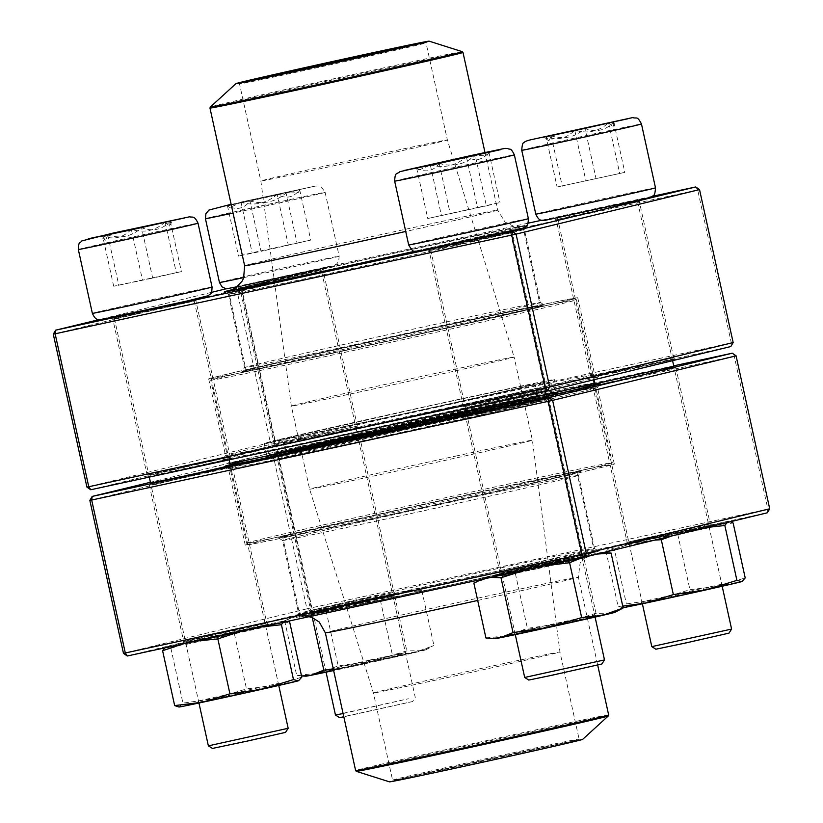 <?xml version="1.0" encoding="UTF-8"?>
<svg xmlns="http://www.w3.org/2000/svg" width="823" height="823" viewBox="0 0 823 823"><rect width="100%" height="100%" fill="white"/><g stroke="black" fill="none" stroke-linecap="round" stroke-linejoin="round"><path stroke-width="0.62" stroke-dasharray="4.12 3.09" d="M53.289 334.159L236.757 289.645L270.376 442.589L86.919 487.103M733.159 342.553L274.707 441.622L241.077 288.678L697.688 189.979L731.318 342.913L730.803 346.545L274.193 445.243L90.736 489.757M232.508 289.593A154.899 1.348 167.6 0 1 399.834 251.879A154.899 1.348 167.6 0 1 526.957 225.286L524.364 229.37A151.494 1.327 -12.4 0 0 524.374 229.35A151.494 1.327 -12.4 0 0 376.132 260.593A151.494 1.327 -12.4 0 0 228.455 294.418A151.494 1.327 -12.4 0 0 228.465 294.428A151.494 1.327 -12.4 0 0 321.248 275.263A151.494 1.327 -12.4 0 0 524.364 229.37L540.454 302.504A151.494 1.327 167.6 0 1 540.454 302.504A151.494 1.327 167.6 0 1 337.327 348.417A151.494 1.327 167.6 0 1 244.534 367.562A151.494 1.327 167.6 0 1 244.534 367.552A151.494 1.327 167.6 0 1 447.661 321.649A151.494 1.327 167.6 0 1 540.444 302.494L544.497 305.086A154.899 1.348 -12.4 0 0 449.625 324.674A154.899 1.348 -12.4 0 0 241.941 371.605A154.899 1.348 -12.4 0 0 393.517 339.673A154.899 1.348 -12.4 0 0 544.497 305.086M526.915 225.348A154.899 1.348 167.6 0 1 415.09 251.231M528.088 223.187L226.078 288.822M211.418 292.371L98.986 319.653M651.991 196.399L541.627 220.266M454.183 243.701L427.075 249.297L439.544 246.272L513.521 230.286L454.183 243.701M137.853 312.082L110.745 317.678L123.213 314.653L197.191 298.667L137.853 312.082M264.955 281.24L237.847 286.836L250.315 283.812L324.293 267.835L264.955 281.24M581.275 212.859L554.177 218.455L566.635 215.431L640.613 199.454L581.275 212.859M340.732 435.141A192.345 1.677 -12.4 0 0 598.619 376.831A192.345 1.677 -12.4 0 0 410.41 416.51A192.345 1.677 -12.4 0 0 222.92 459.44A192.345 1.677 -12.4 0 0 340.732 435.141M489.263 403.291L548.602 389.876L474.892 405.801L462.156 408.877L489.263 403.291M172.943 471.672L232.281 458.257L158.572 474.182L145.836 477.258L172.943 471.672M300.035 440.83L359.373 427.415L285.663 443.34L272.927 446.426L300.035 440.83M616.365 372.449L675.704 359.034L601.994 374.959L589.258 378.045L616.365 372.449M455.16 245.213L512.225 232.312L441.221 247.651L429.102 250.593L455.16 245.213M489.52 401.47L463.452 406.85L475.704 403.887L546.575 388.569L489.52 401.47M582.262 214.371L639.317 201.481L568.312 216.819L556.204 219.751L582.262 214.371M616.622 370.638L590.554 376.018L602.796 373.056L673.677 357.738L616.622 370.638M265.932 282.752L322.997 269.851L251.992 285.2L239.874 288.132L265.932 282.752M300.292 439.019L274.224 444.399L286.476 441.437L357.347 426.119L300.292 439.019M138.84 313.594L195.895 300.693L124.89 316.032L112.772 318.974L138.84 313.594M173.19 469.851L147.132 475.231L159.374 472.268L230.255 456.96L173.19 469.851M341.236 431.519A188.94 1.646 167.6 0 1 225.502 455.397A188.94 1.646 167.6 0 1 225.512 455.386A188.94 1.646 167.6 0 1 409.679 413.218A188.94 1.646 167.6 0 1 594.556 374.239A188.94 1.646 167.6 0 1 594.566 374.249A188.94 1.646 167.6 0 1 341.236 431.519M324.427 355.042A188.94 1.646 -12.4 0 0 577.756 297.782A188.94 1.646 -12.4 0 0 392.869 336.741A188.94 1.646 -12.4 0 0 208.692 378.93A188.94 1.646 -12.4 0 0 324.427 355.042M274.707 441.622L274.193 445.243L270.376 442.589L274.707 441.622M699.529 189.609L697.688 189.979L695.713 186.955M241.077 288.678L236.757 289.645L239.112 285.653L241.077 288.678M485.169 236.18L430.398 248.556L498.563 233.835L510.198 231.016L485.169 236.18M604.494 659.912L524.693 677.463M528.757 680.055L601.901 663.976M430.275 164.847C443.638 168.561 455.675 165.907 466.384 156.864C475.241 161.668 482.741 160.115 488.893 152.173L487.977 152.337M475.293 155.475L489.263 152.142L487.288 155.218L475.293 155.475C464.738 164.487 452.701 167.141 439.194 163.458L475.293 155.475L486.372 205.843L499.973 202.54L427.754 218.517L486.372 205.843M417.559 167.82L439.194 163.458C433.135 171.379 425.635 172.933 416.675 168.139L419.102 169.96L430.1 165.238M419.102 169.96L416.273 168.015M416.675 168.139L427.754 218.517M430.347 165.176L441.354 215.214M439.194 163.458L450.263 213.826M488.893 152.173L499.973 202.54M466.476 157.286L477.463 207.231M560.37 216.953L637.29 200.174L560.37 216.953M731.596 629.081L651.795 646.621M655.849 649.213L728.993 633.134M544.661 136.978L551.184 135.836L549.044 140.928L546.081 136.711M557.12 187.006L624.801 172.377L557.12 187.006L546.04 136.639C556.945 140.846 566.512 138.676 574.742 130.127C587.416 134.036 598.702 131.598 608.588 122.812M608.701 123.018L612.816 126.824L613.732 122.01L616.355 121.31L615.079 121.495M585.03 128.522L613.732 122.01C605.625 130.528 596.058 132.698 585.03 128.522C575.143 137.318 563.858 139.756 551.184 135.836L585.03 128.522L596.109 178.889M551.184 135.836L562.263 186.204M613.732 122.01L624.801 172.377M608.639 123.028L619.657 173.18M574.845 130.59L585.811 180.494M231.17 204.495L299.994 189.516L231.232 204.793M266.189 280.941L320.97 268.555L252.795 283.287L241.17 286.106L266.189 280.941M343.088 713.541L408.403 698.758L335.465 715.002M339.529 717.594L412.673 701.515L415.265 697.462L320.97 268.555M412.673 701.515L343.808 716.812M249.966 200.997L286.065 193.014C275.51 202.026 263.473 204.69 249.966 200.997C243.906 208.919 236.407 210.482 227.446 205.688L249.966 200.997L261.035 251.375L310.744 240.09L252.126 252.764L238.526 256.056L261.035 251.375M228.331 205.359L227.086 205.729L229.874 207.499L241.046 202.386L231.201 204.66M277.156 194.403L241.046 202.386C254.41 206.11 266.446 203.446 277.156 194.403C286.013 199.217 293.513 197.654 299.665 189.722L277.156 194.403L288.235 244.77M286.065 193.014L300.035 189.681L298.06 192.757L286.065 193.014L297.144 243.392M299.665 189.722L310.744 240.09M241.046 202.386L252.126 252.764M227.446 205.688L238.526 256.056M190.987 300.169L114.068 316.937L190.987 300.169M288.163 728.293L208.363 745.844M212.427 748.436L285.571 732.357M165.269 222.231L169.394 226.047L170.299 221.222L172.933 220.523L171.647 220.718M141.607 227.734L170.299 221.222C162.203 229.751 152.636 231.921 141.607 227.734C131.721 236.53 120.446 238.968 107.762 235.059L141.607 227.734L152.677 278.112L181.379 271.59L113.687 286.229L152.677 278.112M101.239 236.201L107.762 235.059L105.611 240.151L102.649 235.923M113.687 286.229L102.618 235.851C113.523 240.059 123.09 237.888 131.32 229.339C143.994 233.248 155.28 230.81 165.156 222.025M131.413 229.802L142.389 279.707M165.207 222.251L176.235 272.392M107.762 235.059L118.841 285.427M170.299 221.222L181.379 271.59M423.557 409.7A148.593 1.296 167.6 0 1 264.183 443.412A148.593 1.296 167.6 0 1 409.031 410.245A148.593 1.296 167.6 0 1 554.435 379.598A148.593 1.296 167.6 0 1 423.557 409.7M421.643 409.936A128.635 1.121 167.6 0 1 283.678 439.132A128.635 1.121 167.6 0 1 409.072 410.41A128.635 1.121 167.6 0 1 534.94 383.888A128.635 1.121 167.6 0 1 421.643 409.936M231.037 464.656A185.535 1.615 167.6 0 1 411.881 423.217A185.535 1.615 167.6 0 1 593.434 384.969A185.535 1.615 -12.4 0 0 471.445 410.214A185.535 1.615 -12.4 0 0 231.026 464.625L231.016 464.645M546.554 396.377A185.535 1.615 167.6 0 1 466.857 414.37A185.535 1.615 -12.4 0 0 546.554 396.377M375.638 342.296A187.243 1.636 167.6 0 1 576.45 299.798A187.243 1.636 167.6 0 1 576.46 299.809A187.243 1.636 167.6 0 1 411.541 337.739A187.243 1.636 167.6 0 1 210.719 380.226A187.243 1.636 167.6 0 1 210.719 380.205A187.243 1.636 167.6 0 1 375.638 342.296M466.487 412.724A187.243 1.636 -12.4 0 0 546.194 394.742M594.741 382.932A187.243 1.636 -12.4 0 0 411.51 421.541A187.243 1.636 -12.4 0 0 229 463.339A187.243 1.636 -12.4 0 0 229.01 463.359A187.243 1.636 -12.4 0 0 229.905 463.308M375.442 340.619A185.535 1.615 -12.4 0 0 212.025 378.179A185.535 1.615 -12.4 0 0 393.569 339.94A185.535 1.615 -12.4 0 0 574.423 298.502A185.535 1.615 -12.4 0 0 375.442 340.619M407.663 336.514A150.64 1.317 167.6 0 1 246.098 370.7A150.64 1.317 167.6 0 1 392.941 337.07A150.64 1.317 167.6 0 1 540.351 306.002A150.64 1.317 167.6 0 1 407.663 336.514M231.479 289.994A150.64 1.317 167.6 0 1 390.215 254.029A150.64 1.317 167.6 0 1 522.811 226.212A150.64 1.317 167.6 0 1 414.998 251.21M406.994 46.561A95.489 0.833 167.6 0 1 426.036 42.889A95.489 0.833 167.6 0 1 341.926 62.229A95.489 0.833 167.6 0 1 239.514 83.905A95.489 0.833 167.6 0 1 239.503 83.895A95.489 0.833 167.6 0 1 258.329 79.245M523.253 398.651A114.047 0.998 167.6 0 1 422.796 421.746A114.047 0.998 167.6 0 1 300.477 447.63A114.047 0.998 167.6 0 1 411.654 422.168A114.047 0.998 167.6 0 1 523.243 398.641A114.047 0.998 167.6 0 1 523.253 398.651L514.118 357.089A114.047 0.998 167.6 0 1 514.118 357.089A114.047 0.998 167.6 0 1 413.66 380.185A114.047 0.998 167.6 0 1 291.342 406.068A114.047 0.998 167.6 0 1 402.519 380.607A114.047 0.998 167.6 0 1 514.108 357.089L447.383 139.972A95.489 0.833 167.6 0 1 363.272 159.312A95.489 0.833 167.6 0 1 260.85 180.988A95.489 0.833 167.6 0 1 353.941 159.662A95.489 0.833 167.6 0 1 447.383 139.972L426.036 42.889A95.489 0.833 167.6 0 1 426.036 42.899L426.808 41.685M238.3 83.123L239.514 83.905L260.85 180.988L291.342 406.068L300.477 447.63A114.047 0.998 167.6 0 1 300.488 447.619L299.181 449.646A115.745 1.008 -12.4 0 0 423.331 423.392A115.745 1.008 -12.4 0 0 525.269 399.937A115.745 1.008 -12.4 0 0 412.014 423.814A115.745 1.008 -12.4 0 0 299.181 449.646M449.173 415.697A115.745 1.008 167.6 0 1 525.28 399.957A115.745 1.008 167.6 0 1 412.446 425.789A115.745 1.008 167.6 0 1 299.191 449.667A115.745 1.008 167.6 0 1 449.173 415.697M369.65 517.646A187.243 1.636 -12.4 0 0 612.281 462.742A187.243 1.636 -12.4 0 0 612.281 462.721A187.243 1.636 -12.4 0 0 489.171 488.214A187.243 1.636 -12.4 0 0 246.54 543.139A187.243 1.636 -12.4 0 0 246.55 543.149A187.243 1.636 -12.4 0 0 369.65 517.646M472.351 411.747A187.243 1.636 167.6 0 1 595.461 386.244A187.243 1.636 167.6 0 1 595.471 386.254A187.243 1.636 167.6 0 1 412.951 428.053A187.243 1.636 167.6 0 1 229.73 466.672A187.243 1.636 167.6 0 1 229.73 466.651A187.243 1.636 167.6 0 1 472.351 411.747M370.566 519.179A185.535 1.615 167.6 0 1 248.577 544.445A185.535 1.615 167.6 0 1 429.431 503.018A185.535 1.615 167.6 0 1 610.975 464.769A185.535 1.615 167.6 0 1 370.566 519.179M477.854 492.751A150.64 1.317 -12.4 0 0 282.649 536.946A150.64 1.317 -12.4 0 0 430.059 505.878A150.64 1.317 -12.4 0 0 576.902 472.248A150.64 1.317 -12.4 0 0 477.854 492.751M495.395 572.551A150.64 1.317 -12.4 0 0 300.189 616.736A150.64 1.317 -12.4 0 0 447.599 585.678A150.64 1.317 -12.4 0 0 594.443 552.038A150.64 1.317 -12.4 0 0 495.395 572.551M582.643 739.383A98.894 0.864 -12.4 0 0 517.626 752.829A98.894 0.864 -12.4 0 0 389.485 781.85M516.865 753.014A96.517 0.844 -12.4 0 0 391.799 781.315A96.517 0.844 -12.4 0 0 486.239 761.429A96.517 0.844 -12.4 0 0 580.318 739.877A96.517 0.844 -12.4 0 0 516.865 753.014M516.319 752.099A95.489 0.833 -12.4 0 0 392.581 780.101A95.489 0.833 -12.4 0 0 392.581 780.111A95.489 0.833 -12.4 0 0 486.023 760.421A95.489 0.833 -12.4 0 0 579.104 739.105A95.489 0.833 -12.4 0 0 579.104 739.095A95.489 0.833 -12.4 0 0 516.319 752.099M497.164 664.994A95.489 0.833 -12.4 0 0 373.426 692.997A95.489 0.833 -12.4 0 0 373.426 693.007A95.489 0.833 -12.4 0 0 466.867 673.307A95.489 0.833 -12.4 0 0 559.959 651.991L559.959 651.991A95.489 0.833 -12.4 0 0 497.164 664.994M457.403 455.736A114.047 0.998 -12.4 0 0 309.623 489.191L309.623 489.191A114.047 0.998 -12.4 0 0 421.222 465.664A114.047 0.998 -12.4 0 0 532.388 440.212A114.047 0.998 -12.4 0 0 532.388 440.202A114.047 0.998 -12.4 0 0 457.403 455.736M448.998 417.498A114.047 0.998 -12.4 0 0 301.208 450.953A114.047 0.998 -12.4 0 0 301.218 450.963A114.047 0.998 -12.4 0 0 412.807 427.435A114.047 0.998 -12.4 0 0 523.984 401.984A114.047 0.998 -12.4 0 0 523.984 401.974A114.047 0.998 -12.4 0 0 448.998 417.498M89.841 500.394L273.308 455.891L306.928 608.825L123.471 653.339M736.081 355.845L734.239 356.215L767.869 509.159L311.259 607.858L277.629 454.924L734.239 356.215L732.264 353.19M503.717 570.709A154.899 1.348 -12.4 0 0 296.043 617.641A154.899 1.348 -12.4 0 0 447.609 585.709A154.899 1.348 -12.4 0 0 598.599 551.122A154.899 1.348 -12.4 0 0 503.717 570.709M127.287 655.993L310.744 611.489L767.355 512.78L767.869 509.159L769.711 508.789M685.148 530.866L625.809 544.281L699.787 528.294L712.255 525.269L685.148 530.866M368.817 599.247L309.479 612.662L383.456 596.675L395.925 593.65L368.817 599.247M241.725 630.089L182.387 643.493L256.365 627.517L268.823 624.492L241.725 630.089M558.045 561.708L498.707 575.112L572.685 559.136L585.153 556.111L558.045 561.708M230.502 464.316A192.345 1.677 167.6 0 1 482.268 407.807A192.345 1.677 167.6 0 1 593.774 384.444M546.575 396.47A192.345 1.677 167.6 0 1 466.867 414.432M230.327 465.221A192.345 1.677 167.6 0 1 224.381 466.116A192.345 1.677 167.6 0 1 230.152 464.409M673.718 365.844L275.654 451.899L150.424 482.278M593.98 384.125L673.811 366.276M333.737 439.657L360.844 434.071L348.108 437.147L274.398 453.082L333.737 439.657M150.588 483.039L230.389 465.489M466.919 414.658L546.709 397.108M684.16 529.364L710.228 523.973L698.11 526.915L627.105 542.254L684.16 529.364M649.81 373.097L592.745 385.987L663.626 370.679L675.868 367.716L649.81 373.097M557.068 560.196L583.126 554.815L571.008 557.747L500.003 573.096L557.068 560.196M522.708 403.928L465.653 416.829L536.524 401.511L548.776 398.548L522.708 403.928M240.738 628.577L266.796 623.196L254.688 626.128L183.683 641.477L240.738 628.577M206.378 472.309L149.323 485.21L220.204 469.892L232.446 466.929L206.378 472.309M367.84 597.735L393.898 592.354L381.779 595.296L310.775 610.635L367.84 597.735M333.48 441.478L276.425 454.378L347.296 439.06L359.548 436.097L333.48 441.478M481.764 411.428A188.94 1.646 -12.4 0 0 228.434 468.699A188.94 1.646 -12.4 0 0 228.444 468.709A188.94 1.646 -12.4 0 0 413.321 429.729A188.94 1.646 -12.4 0 0 597.488 387.571A188.94 1.646 -12.4 0 0 597.498 387.551A188.94 1.646 -12.4 0 0 481.764 411.428M498.573 487.905A188.94 1.646 167.6 0 1 614.308 464.018A188.94 1.646 167.6 0 1 430.131 506.207A188.94 1.646 167.6 0 1 245.244 545.165A188.94 1.646 167.6 0 1 498.573 487.905M373.375 518.274A154.899 1.348 167.6 0 1 278.503 537.861A154.899 1.348 167.6 0 1 429.483 503.275A154.899 1.348 167.6 0 1 581.059 471.342A154.899 1.348 167.6 0 1 373.375 518.274M501.752 567.685A151.494 1.327 167.6 0 1 594.535 548.519A151.494 1.327 167.6 0 1 594.545 548.53A151.494 1.327 167.6 0 1 446.868 582.355A151.494 1.327 167.6 0 1 298.626 613.598A151.494 1.327 167.6 0 1 298.636 613.588A151.494 1.327 167.6 0 1 501.752 567.685M375.339 521.298A151.494 1.327 -12.4 0 0 578.466 475.396A151.494 1.327 -12.4 0 0 578.466 475.385A151.494 1.327 -12.4 0 0 485.673 494.541A151.494 1.327 -12.4 0 0 282.546 540.454A151.494 1.327 -12.4 0 0 282.556 540.464A151.494 1.327 -12.4 0 0 375.339 521.298M275.654 451.899L277.629 454.924L273.308 455.891L275.654 451.899M306.928 608.825L311.259 607.858L310.744 611.489L306.928 608.825M370.854 661.538L324.303 672.144L395.431 656.775L407.426 653.863L370.854 661.538M306.053 676.177A61.283 0.535 167.6 0 1 317.997 673.204A61.283 0.535 167.6 0 1 373.045 660.89A61.283 0.535 167.6 0 1 420.913 650.695A61.283 0.535 167.6 0 1 425.686 649.872A61.283 0.535 167.6 0 1 413.732 652.814A61.283 0.535 167.6 0 1 358.684 665.128A61.283 0.535 167.6 0 1 333.634 670.55M311.763 615.265L297.659 615.481L284.645 620.645L304.839 613.351L326.124 611.026L359.888 601.037L394.731 596.017L407.755 590.842L421.86 590.636L400.575 592.971L380.37 600.265L345.526 605.286L311.763 615.265L312.287 617.651M284.645 620.645L296.712 675.539L317.997 673.204L338.191 665.91L373.045 660.89L406.799 650.9L420.913 650.695L433.927 645.52L413.732 652.814L392.437 655.149L358.684 665.128L333.346 669.233M301.485 675.971L296.712 675.539M380.37 600.265L392.437 655.149M421.86 590.636L433.927 645.52M394.731 596.017L406.799 650.9M326.124 611.026L338.191 665.91M357.686 601.685L394.268 594.031L382.026 596.984L311.145 612.302L357.686 601.685M345.526 605.286A61.283 0.535 167.6 0 1 297.659 615.481A61.283 0.535 167.6 0 1 292.885 616.293A61.283 0.535 167.6 0 1 304.839 613.351A61.283 0.535 167.6 0 1 359.888 601.037A61.283 0.535 167.6 0 1 407.755 590.842A61.283 0.535 167.6 0 1 412.518 589.988A61.283 0.535 167.6 0 1 400.575 592.971A61.283 0.535 167.6 0 1 345.526 605.286M357.861 603.413L313.172 613.598L381.214 598.897L392.972 596.047L357.861 603.413M370.288 659.933L405.4 652.567L393.764 655.386L325.599 670.117L370.288 659.933M197.499 702.873L280.324 684.705L197.499 702.873M178.951 707.008A61.283 0.535 167.6 0 1 179.352 706.844A61.283 0.535 167.6 0 1 215.276 698.501A61.283 0.535 167.6 0 1 274.687 685.508A61.283 0.535 167.6 0 1 298.584 680.714M261.488 626.982L239.616 631.714M287.896 621.272L285.025 621.005L283.05 622.322M164.61 647.927L166.195 646.991L170.875 648.246L202.119 638.658L234.442 634.029L246.509 688.913L274.687 685.508L301.784 677.144M234.442 634.029L261.529 625.665L289.717 622.26M170.875 648.246L182.943 703.13L215.276 698.501L246.509 688.913M178.179 706.978L179.352 706.844L182.943 703.13M196.131 641.117L182.439 644.08M184.342 643.02L267.166 624.863L184.342 643.02M285.025 621.005A61.283 0.535 167.6 0 1 249.102 629.338A61.283 0.535 167.6 0 1 189.681 642.331A61.283 0.535 167.6 0 1 165.783 647.135A61.283 0.535 167.6 0 1 166.195 646.991A61.283 0.535 167.6 0 1 202.119 638.658A61.283 0.535 167.6 0 1 261.529 625.665A61.283 0.535 167.6 0 1 285.416 620.83A61.283 0.535 167.6 0 1 285.025 621.005M186.358 644.327L265.87 626.889L186.358 644.327M198.785 700.846L278.297 683.409L198.785 700.846M550.103 626.941L596.654 616.324L525.774 631.642L513.531 634.595L550.103 626.941M495.281 638.627A61.283 0.535 167.6 0 1 507.225 635.654A61.283 0.535 167.6 0 1 562.274 623.34A61.283 0.535 167.6 0 1 610.141 613.145A61.283 0.535 167.6 0 1 614.915 612.333M473.873 583.106L494.067 575.812L515.352 573.477L549.116 563.498L583.96 558.467L596.027 613.361L610.141 613.145L620.665 609.349M583.96 558.467L596.984 553.303L606.314 552.665L618.083 606.366L622.774 607.621A61.283 0.535 167.6 0 1 658.698 599.288A61.283 0.535 167.6 0 1 718.119 586.295A61.283 0.535 167.6 0 1 742.007 581.491M515.352 573.477L527.42 628.361L562.274 623.34L596.027 613.361M485.94 637.99L507.225 635.654L527.42 628.361M491.012 577.365L481.722 579.382M543.849 565.946L526.833 569.629M597.241 554.054L581.501 557.809M536.946 567.088L500.374 574.763L512.359 571.851L583.497 556.482L536.946 567.088M549.116 563.498A61.283 0.535 167.6 0 1 596.984 553.303A61.283 0.535 167.6 0 1 601.747 552.449A61.283 0.535 167.6 0 1 589.803 555.422A61.283 0.535 167.6 0 1 534.755 567.736A61.283 0.535 167.6 0 1 486.887 577.931A61.283 0.535 167.6 0 1 482.113 578.754A61.283 0.535 167.6 0 1 494.067 575.812A61.283 0.535 167.6 0 1 549.116 563.498M537.512 568.693L582.2 558.508L514.036 573.24L502.4 576.059L537.512 568.693M549.939 625.213L514.828 632.568L526.586 629.729L594.628 615.028L549.939 625.213M723.448 585.606L640.633 603.763L723.448 585.606M623.093 607.703A61.283 0.535 167.6 0 1 622.373 607.796A61.283 0.535 167.6 0 1 622.774 607.621L626.375 603.917L658.698 599.288L689.931 589.7L718.119 586.295L745.206 577.921M654.758 540.094L633.103 543.118L606.016 551.482L609.617 547.779L614.308 549.034L626.375 603.917M614.308 549.034L645.541 539.446L677.864 534.816L689.931 589.7M706.71 527.492L692.524 530.125A61.283 0.535 167.6 0 1 633.103 543.118A61.283 0.535 167.6 0 1 609.215 547.912L609.617 547.779A61.283 0.535 167.6 0 1 645.541 539.446A61.283 0.535 167.6 0 1 704.961 526.442L733.139 523.037M622.744 606.109L618.083 606.366M730.361 521.751L728.448 521.782A61.283 0.535 167.6 0 1 692.524 530.125L671.558 536.02M677.864 534.816L704.961 526.442A61.283 0.535 167.6 0 1 728.849 521.607A61.283 0.535 167.6 0 1 728.448 521.782L727.048 522.564M710.29 525.753L627.476 543.921L710.29 525.753M709.004 527.78L629.502 545.217L709.004 527.78M721.432 584.299L641.93 601.736L721.432 584.299M528.387 218.651A61.283 0.535 -12.4 0 0 490.858 226.397A61.283 0.535 -12.4 0 0 408.692 244.966M394.659 181.132A61.283 0.535 167.6 0 1 476.815 162.563A61.283 0.535 167.6 0 1 514.354 154.817M450.953 244.482L422.168 250.192L518.428 229.38L450.953 244.482M655.489 187.809A61.283 0.535 -12.4 0 0 606.942 197.952A61.283 0.535 -12.4 0 0 540.104 212.972A61.283 0.535 -12.4 0 0 535.794 214.134M521.751 150.29A61.283 0.535 167.6 0 1 526.072 149.138A61.283 0.535 167.6 0 1 592.91 134.108A61.283 0.535 167.6 0 1 641.456 123.975M645.52 198.549L549.26 219.35L645.52 198.549M231.273 204.999L314.839 186.183L240.162 202.252L315.435 186.08L318.295 186.019L321.526 187.212L325.126 192.356A61.283 0.535 167.6 0 1 242.96 210.935A61.283 0.535 167.6 0 1 233.053 213.064M243.824 277.598A61.283 0.535 -12.4 0 0 257.002 274.769A61.283 0.535 -12.4 0 0 339.158 256.19A61.283 0.535 -12.4 0 0 301.63 263.936A61.283 0.535 -12.4 0 0 219.463 282.515M205.431 218.671A61.283 0.535 167.6 0 1 265.16 204.999A61.283 0.535 167.6 0 1 325.126 192.356L339.158 256.19L338.695 261.158L336.977 263.71L333.953 265.654L322.976 268.401L236.366 287.402L320.384 268.998L331.463 266.138L300.405 272.639L237.281 286.702M212.067 287.032A61.283 0.535 -12.4 0 0 163.52 297.165A61.283 0.535 -12.4 0 0 96.682 312.195A61.283 0.535 -12.4 0 0 92.361 313.347M78.329 249.513A61.283 0.535 167.6 0 1 138.058 235.831A61.283 0.535 167.6 0 1 198.024 223.198M426.252 421.993A148.593 1.296 167.6 0 1 266.889 455.705A148.593 1.296 167.6 0 1 411.737 422.538A148.593 1.296 167.6 0 1 557.14 391.892A148.593 1.296 167.6 0 1 426.252 421.993M426.571 422.981A149.611 1.307 -12.4 0 0 531 397.91A149.611 1.307 -12.4 0 0 279.12 453.514A149.611 1.307 -12.4 0 0 426.571 422.981M244.637 265.757A129.53 1.132 167.6 0 1 370.906 236.839A129.53 1.132 167.6 0 1 497.658 210.132A129.53 1.132 167.6 0 1 405.718 231.458M209.968 108.06A129.53 1.132 167.6 0 1 324.056 81.827A129.53 1.132 167.6 0 1 462.989 52.435M462.279 51.664A129.026 1.121 -12.4 0 0 323.923 80.952A129.026 1.121 -12.4 0 0 210.287 107.072M283.678 439.132L286.383 451.426L287.309 452.239L290.797 451.755L424.462 423.248L288.194 452.177L399.999 426.355L536.267 397.416L508.583 404.34L424.462 423.248L533.777 398.332L537.141 397.303L537.645 396.182A128.635 1.121 -12.4 0 0 411.767 422.703A128.635 1.121 -12.4 0 0 286.383 451.426A128.635 1.121 -12.4 0 0 424.339 422.23A128.635 1.121 -12.4 0 0 537.645 396.182L534.94 383.888M477.69 600.461A129.53 1.132 -12.4 0 0 578.363 577.19A129.53 1.132 -12.4 0 0 493.193 594.823A129.53 1.132 -12.4 0 0 325.342 632.815M608.65 714.94A129.53 1.132 -12.4 0 0 523.479 732.573A129.53 1.132 -12.4 0 0 355.629 770.565M356.328 771.336A129.026 1.121 167.6 0 1 523.5 733.468A129.026 1.121 167.6 0 1 608.331 715.928M427.075 249.297L429.102 250.593L463.452 406.85L462.156 408.877M513.521 230.286L512.225 232.312L546.575 388.579L548.602 389.876M554.177 218.455L556.204 219.751L590.554 376.018L589.258 378.045M640.613 199.454L639.317 201.481L673.677 357.738L675.704 359.034M237.847 286.836L239.874 288.132L274.224 444.399M324.293 267.835L322.997 269.862L357.347 426.119L359.373 427.415M110.745 317.678L112.772 318.974L147.132 475.231L145.836 477.258M197.191 298.667L195.895 300.693L230.255 456.96L232.281 458.257M208.692 378.93L225.502 455.397L222.92 459.44M577.756 297.782L594.566 374.249L598.619 376.831M228.455 294.418L244.534 367.562L241.941 371.605M274.234 444.389L272.927 446.426M228.465 294.428L224.401 291.836M595.08 617.075L546.781 397.396M545.474 391.46L510.198 231.016M515.28 634.626L466.98 414.946M465.612 408.722L430.398 248.556M487.298 155.218L489.222 151.977M722.172 586.243L673.872 366.564M672.576 360.669L637.29 200.174M642.372 603.784L594.072 384.104M594.052 384.002L557.49 217.725M549.034 140.939L543.375 137.174M612.826 126.835L616.324 121.135M326.052 672.165L241.17 286.106M229.874 207.499L227.086 205.729M299.994 189.516L298.07 192.757M278.75 685.456L230.45 465.777M229.144 459.841L193.868 299.397M198.95 703.007L150.65 483.327M149.282 477.103L114.068 316.937M169.394 226.047L172.902 220.358M105.611 240.151L99.953 236.396M264.183 443.412L266.889 455.705L266.415 456.786L359.106 435.233L466.178 411.695L558.015 392.674L557.14 391.892L554.435 379.598M212.025 378.179L210.719 380.205L229 463.339L230.07 464.038M576.46 299.809L594.031 379.722M228.619 291.219L246.098 370.7M522.811 226.212L540.351 306.002M231.016 290.149L381.008 256.046L520.249 226.562L513.295 226.099L505.055 222.045L497.658 210.132L484.994 152.533M574.423 298.502L576.45 299.798M523.243 398.641L525.269 399.937M284.768 457.104L415.594 427.476L546.277 399.824C546.575 400.667 544.291 399.824 539.415 397.293L536.863 392.622C534.271 387.808 543.139 380.967 542.45 382.386C540.762 383.271 474.295 398.517 404.577 413.774L276.24 440.922C275.952 440.048 278.267 440.922 283.174 443.525L285.766 451.055C286.877 453.72 279.727 459.296 280.067 458.349L284.768 457.104M280.365 439.503L428.464 406.078L521.947 386.069C548.406 380.041 550.649 380.185 554.609 388.847C556.06 397.9 546.328 400.739 545.032 400.503L431.129 426.509L284.953 457.794L275.931 458.987C273.431 459.604 270.757 457.238 267.907 451.889C268.154 442.249 271.004 441.91 280.365 439.503M610.975 464.769L612.281 462.742L595.471 386.254M248.577 544.445L246.55 543.149L229.73 466.672M594.443 552.038L576.902 472.248M300.189 616.736L282.649 536.946M309.047 616.705L302.751 616.386L453.216 584.433L591.984 552.799L585.853 556.132L580.071 563.271L578.363 577.19L597.683 665.056M299.191 449.667L301.218 450.963L309.623 489.191L373.426 693.007L392.581 780.111L391.799 781.315M525.28 399.957L523.984 401.984L532.388 440.202L559.959 651.991L579.104 739.105L580.318 739.877M230.687 465.149L229.73 466.651M593.959 385.287L595.461 386.244M712.255 525.269L710.228 523.973L675.868 367.716L677.164 365.69M625.809 544.281L627.105 542.254L592.745 385.987L590.719 384.701M585.153 556.111L583.126 554.815L548.776 398.548L550.073 396.532M500.003 573.096L465.653 416.829L463.627 415.533M268.823 624.492L266.796 623.196L232.446 466.929L233.742 464.913M182.387 643.493L183.683 641.467L149.323 485.21L147.296 483.914M395.925 593.65L393.898 592.354L359.548 436.097L360.844 434.071M309.479 612.662L310.775 610.635L276.425 454.368M614.308 464.018L597.498 387.551M245.244 545.165L228.434 468.699L224.381 466.116M594.545 548.53L578.466 475.385L581.059 471.342M296.043 617.641L298.636 613.588L282.546 540.454L278.503 537.861M500.003 573.086L498.707 575.112M276.425 454.378L274.398 453.082M594.535 548.519L598.599 551.122M597.488 387.571L600.08 383.508M407.426 653.863L405.4 652.567L392.972 596.047L394.268 594.031M324.303 672.144L325.599 670.117L313.172 613.598L311.145 612.302M292.885 616.293L287.134 619.277M412.518 589.988L417.086 590.204M425.686 649.872L431.437 646.888M280.324 684.705L278.297 683.409L265.87 626.889L267.166 624.863M197.201 702.976L198.497 700.949L186.07 644.43M186.07 644.44L184.043 643.133M285.416 620.83L286.188 620.861M596.654 616.324L594.618 615.028L582.2 558.508L583.497 556.482M513.531 634.595L514.828 632.568L502.4 576.049L500.374 574.763M601.747 552.449L603.526 552.531M482.113 578.754L480.313 579.68M723.746 585.482L721.72 584.186L709.292 527.666M640.633 603.763L641.93 601.736L629.502 545.217L627.476 543.921M709.292 527.677L710.588 525.65M728.849 521.607L729.61 521.648M622.373 607.796L621.612 607.765"/><path stroke-width="1.23" d="M733.159 342.553L699.529 189.609L516.072 234.123L549.692 387.057L733.159 342.553L730.803 346.545L547.346 391.048L90.736 489.757L86.919 487.103L53.289 334.159L55.131 333.799L88.761 486.732L545.371 388.024L511.741 235.09L55.131 333.799L55.645 330.167L512.256 231.458L695.713 186.955L651.991 196.399M415.09 251.231A154.899 1.348 167.6 0 1 319.283 272.248A154.899 1.348 167.6 0 1 224.401 291.836A154.899 1.348 167.6 0 1 232.508 289.593M226.078 288.822L211.418 292.371M98.986 319.653L55.645 330.167L53.289 334.159M541.627 220.266L528.088 223.187M547.346 391.048L549.692 387.057L545.371 388.024L547.346 391.048M90.736 489.757L88.761 486.732L86.919 487.103M699.529 189.609L695.713 186.955M516.072 234.123L512.256 231.458L511.741 235.09L516.072 234.123M439.153 163.293L416.273 168.015L426.911 165.433L489.222 151.977L439.153 163.293M604.494 659.912L601.901 663.976L551.688 675.323L528.757 680.055L524.693 677.463L604.494 659.912L595.08 617.075M465.623 157.471L431.036 165.032M487.977 152.337L467.001 157.162M430.1 165.238L417.559 167.82M613.691 121.845L543.375 137.174L613.691 121.845M731.596 629.081L728.993 633.134L685.672 642.989L655.849 649.213L651.795 646.621L731.596 629.081L722.172 586.243M546.081 136.711L544.661 136.978M574.104 130.744L546.174 136.69M608.197 123.131L575.719 130.394M615.079 121.495L608.701 123.018M231.232 204.793L227.045 205.555L231.17 204.495M343.808 716.812L339.529 717.594L335.465 715.002L343.088 713.541M231.201 204.66L228.331 205.359M102.577 235.687L172.902 220.358L102.577 235.687M288.163 728.293L285.571 732.357L249.071 740.71L212.427 748.436L208.373 745.844L288.163 728.293L278.75 685.456M171.647 220.718L165.269 222.231M102.649 235.923L101.239 236.201M130.682 229.967L102.618 235.851M164.775 222.354L132.287 229.617M230.687 465.149L231.016 464.645A185.535 1.615 -12.4 0 0 466.857 414.37A185.535 1.615 167.6 0 1 430.018 422.538A185.535 1.615 167.6 0 1 231.037 464.656L230.07 464.038M593.959 385.287L593.445 384.958A185.535 1.615 167.6 0 1 546.554 396.377A185.535 1.615 -12.4 0 0 593.424 384.948L594.731 382.942A187.243 1.636 -12.4 0 0 594.741 382.932A187.243 1.636 -12.4 0 1 546.194 394.742M229.905 463.308A187.243 1.636 -12.4 0 0 429.812 420.851A187.243 1.636 -12.4 0 0 466.487 412.724M414.998 251.21A150.64 1.317 167.6 0 1 390.123 256.725A150.64 1.317 167.6 0 1 228.557 290.91A150.64 1.317 167.6 0 1 231.479 289.994M342.029 61.19A98.894 0.864 167.6 0 1 235.975 83.617A98.894 0.864 167.6 0 1 332.369 61.55A98.894 0.864 167.6 0 1 429.122 41.15A98.894 0.864 167.6 0 1 342.029 61.19M341.802 61.221A96.517 0.844 167.6 0 1 238.3 83.123A96.517 0.844 167.6 0 1 332.369 61.571A96.517 0.844 167.6 0 1 426.808 41.685A96.517 0.844 167.6 0 1 341.802 61.221M258.329 79.245A95.489 0.833 167.6 0 1 406.994 46.561M356.328 771.336L389.485 781.85A98.894 0.864 -12.4 0 0 486.249 761.45A98.894 0.864 -12.4 0 0 582.643 739.383L608.331 715.928A129.026 1.121 167.6 0 1 441.149 753.755A129.026 1.121 167.6 0 1 356.328 771.336L355.629 770.565A129.53 1.132 -12.4 0 0 440.799 752.932A129.53 1.132 -12.4 0 0 608.65 714.94L597.683 665.056M769.711 508.789L736.081 355.845L552.624 400.359L586.243 553.303L769.711 508.789L767.355 512.78L583.888 557.294L127.287 655.993L125.312 652.978L581.923 554.27L548.293 401.326L91.682 500.034L125.312 652.978L123.471 653.339L89.841 500.394L92.197 496.403L548.807 397.704L732.264 353.19L673.718 365.844M593.774 384.444A192.345 1.677 167.6 0 1 600.08 383.508A192.345 1.677 167.6 0 1 546.575 396.47M466.867 414.432A192.345 1.677 167.6 0 1 230.327 465.221M150.424 482.278L92.197 496.403L91.682 500.034L89.841 500.394M673.811 366.276L593.98 384.125M230.389 465.489L190.597 474.789L150.588 483.039M546.709 397.108L506.927 406.408L466.919 414.658M548.807 397.704L548.293 401.326L552.624 400.359L548.807 397.704M586.243 553.303L581.923 554.27L583.888 557.294L586.243 553.303M732.264 353.19L736.081 355.845M127.287 655.993L123.471 653.339M333.634 670.55A61.283 0.535 167.6 0 1 310.816 675.323A61.283 0.535 167.6 0 1 306.053 676.177L301.527 675.971L310.816 675.323L323.83 670.148L312.287 617.651M333.346 669.233L323.83 670.148M287.896 621.272L289.717 622.26L301.784 677.144L298.584 680.714A61.283 0.535 167.6 0 1 298.183 680.847A61.283 0.535 167.6 0 1 262.259 689.18A61.283 0.535 167.6 0 1 202.839 702.184A61.283 0.535 167.6 0 1 178.951 707.008L174.661 705.589L162.594 650.705L164.61 647.927M283.05 622.322L281.425 624.708L293.492 679.592L262.259 689.18L229.926 693.81L202.839 702.184L174.661 705.589M281.425 624.708L261.488 626.982M239.616 631.714L217.858 638.926L229.926 693.81M298.183 680.847L293.492 679.592M217.858 638.926L196.131 641.117M182.439 644.08L162.594 650.705M606.109 551.904L606.273 552.655L611.088 553.087L623.155 607.971L614.915 612.333A61.283 0.535 167.6 0 1 602.961 615.265A61.283 0.535 167.6 0 1 547.912 627.589A61.283 0.535 167.6 0 1 500.045 637.784A61.283 0.535 167.6 0 1 495.281 638.627L485.94 637.99L473.873 583.106L481.722 579.382M526.833 569.629L500.991 577.725L513.058 632.609L500.045 637.784L490.714 638.422M500.991 577.725L491.012 577.365M581.501 557.809L569.598 562.716L581.666 617.6L547.912 627.589L513.058 632.609M569.598 562.716L543.849 565.946M623.155 607.971L602.961 615.265L581.666 617.6M611.088 553.087L597.241 554.054M730.361 521.751L733.139 523.037L745.206 577.921L742.007 581.491A61.283 0.535 167.6 0 1 741.605 581.635A61.283 0.535 167.6 0 1 705.681 589.968A61.283 0.535 167.6 0 1 646.261 602.961A61.283 0.535 167.6 0 1 623.093 607.703M671.558 536.02L661.291 539.713L673.358 594.597L646.261 602.961L622.744 606.109M661.291 539.713L654.758 540.094M727.048 522.564L724.847 525.486L736.914 580.38L705.681 589.968L673.358 594.597M724.847 525.486L706.71 527.492M741.605 581.635L736.914 580.38M472.093 155.3L404.618 170.392L433.412 164.682L500.878 149.591L472.093 155.3C513.068 146.659 502.843 148.644 507.534 148.479C510.558 150.198 510.301 146.916 514.354 154.817A61.283 0.535 167.6 0 1 454.625 168.499A61.283 0.535 167.6 0 1 394.659 181.132C395.122 171.482 396.624 174.733 399.865 171.678L472.114 155.29M528.387 218.651C527.924 228.3 526.422 225.039 523.181 228.105L450.932 244.482L420.172 250.933L414.946 251.2C413.65 252.085 411.562 250.007 408.692 244.966A61.283 0.535 -12.4 0 0 446.231 237.219A61.283 0.535 -12.4 0 0 528.387 218.651L514.354 154.817M531.72 139.56L627.98 118.749L531.72 139.56M655.489 187.809C655.139 193.189 654.408 195.689 653.308 195.329C652.968 196.378 650.427 197.438 645.695 198.508L544.075 220.554C541.606 219.515 539.651 222.375 535.794 214.134A61.283 0.535 -12.4 0 0 584.33 203.991A61.283 0.535 -12.4 0 0 651.178 188.971A61.283 0.535 -12.4 0 0 655.489 187.809L641.456 123.975A61.283 0.535 167.6 0 1 581.717 137.657A61.283 0.535 167.6 0 1 521.751 150.29C522.101 144.92 522.831 142.41 523.932 142.78C524.282 141.731 526.813 140.671 531.545 139.601L632.753 117.576C636.981 119.006 636.981 115.415 641.456 123.975M233.053 213.064A61.283 0.535 167.6 0 1 205.431 218.671L205.894 213.702L208.96 210.06L231.119 204.289L231.273 204.999M237.281 286.702L226.294 288.852L222.035 286.877L219.463 282.515A61.283 0.535 -12.4 0 0 243.824 277.598M184.558 217.972L88.298 238.773L184.558 217.972M212.067 287.032C211.696 295.899 210.554 292.813 208.528 295.642L177.326 303.461L100.653 319.766C98.184 318.727 96.229 321.587 92.361 313.347A61.283 0.535 -12.4 0 0 140.908 303.214A61.283 0.535 -12.4 0 0 207.746 288.184A61.283 0.535 -12.4 0 0 212.067 287.032L198.024 223.198A61.283 0.535 167.6 0 1 193.714 224.35A61.283 0.535 167.6 0 1 126.876 239.38A61.283 0.535 167.6 0 1 78.329 249.513C78.699 240.645 79.841 243.731 81.858 240.902L113.07 233.084L189.743 216.768C192.212 217.817 194.166 214.947 198.024 223.198M105.838 318.573L202.098 297.761L105.838 318.573M405.718 231.458A129.53 1.132 167.6 0 1 383.569 236.366A129.53 1.132 167.6 0 1 244.637 265.757L243.618 278.123L242.157 281.096L235.851 287.762L231.016 290.149M484.994 152.533L462.989 52.435A129.53 1.132 167.6 0 1 348.89 78.669A129.53 1.132 167.6 0 1 209.968 108.06L244.637 265.757M235.975 83.617L210.287 107.072A129.026 1.121 -12.4 0 0 348.654 77.815A129.026 1.121 -12.4 0 0 462.279 51.664L429.122 41.15M355.629 770.565L325.342 632.815A129.53 1.132 -12.4 0 0 477.69 600.461M408.692 244.966L394.659 181.132M546.781 397.396L545.474 391.46M524.693 677.463L515.28 634.626M466.98 414.946L465.612 408.722M535.794 214.134L521.751 150.29M673.872 366.564L672.576 360.669M651.795 646.621L642.372 603.784M219.463 282.515L205.431 218.671M335.465 715.002L326.052 672.165M92.361 313.347L78.329 249.513M230.45 465.777L229.144 459.841M208.363 745.844L198.95 703.007M150.65 483.327L149.282 477.103M594.031 379.722L594.741 382.932M210.287 107.072L209.968 108.06M462.989 52.435L462.279 51.664M325.342 632.815L319.231 622.023L312.575 617.764L309.047 616.705M608.65 714.94L608.331 715.928M603.526 552.531L606.314 552.655M480.313 579.68L476.363 581.738"/></g></svg>
